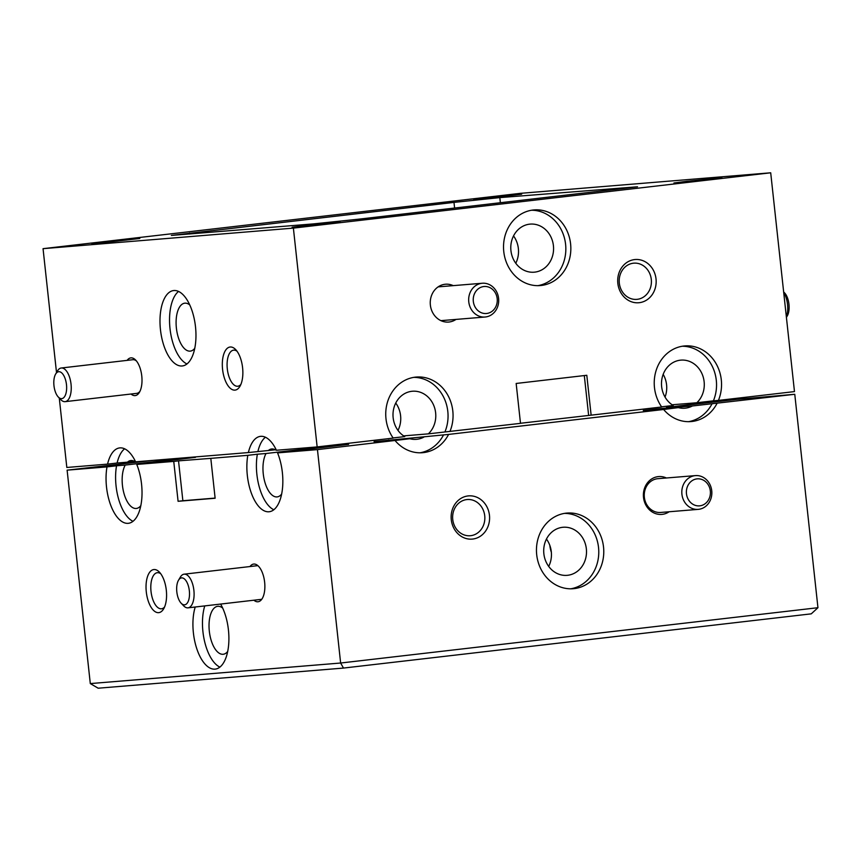 <?xml version="1.0" encoding="UTF-8"?>
<svg xmlns="http://www.w3.org/2000/svg" width="861" height="861" viewBox="0 0 861 861"><rect width="100%" height="100%" fill="white"/><g stroke="black" fill="none" stroke-linecap="round" stroke-linejoin="round"><path stroke-width="1.29" d="M184.545 604.831A13.55 6.275 -96.6 0 0 189.345 590.84A13.55 6.275 -96.6 0 0 181.617 577.882A13.55 6.275 -96.6 0 0 178.496 580.26A13.55 6.275 -96.6 0 0 181.154 603.217A13.55 6.275 -96.6 0 0 184.545 604.831M178.496 580.26L180.336 577.139A16.94 7.846 83.4 0 1 184.114 574.179A16.94 7.846 83.4 0 1 184.232 574.169A16.94 7.846 83.4 0 1 193.876 590.237A16.94 7.846 83.4 0 1 188.021 607.844A16.94 7.846 83.4 0 1 187.892 607.855A16.94 7.846 83.4 0 1 183.662 605.832L181.154 603.217M483.785 286.53A13.55 12.011 85.3 0 0 473.324 301.393A13.55 12.011 85.3 0 0 486.713 313.479A13.55 12.011 85.3 0 0 497.184 298.627A13.55 12.011 85.3 0 0 483.785 286.53M485.518 316.977A16.94 15.014 -94.7 0 1 485.077 317.02A16.94 15.014 -94.7 0 1 468.75 301.608A16.94 15.014 -94.7 0 1 481.859 283.291A16.94 15.014 -94.7 0 1 482.3 283.247A16.94 15.014 -94.7 0 1 498.627 298.659A16.94 15.014 -94.7 0 1 485.518 316.977M698.658 509.325A16.94 15.014 -94.7 0 1 698.217 509.368A16.94 15.014 -94.7 0 1 681.89 493.966A16.94 15.014 -94.7 0 1 694.999 475.649A16.94 15.014 -94.7 0 1 695.44 475.606A16.94 15.014 -94.7 0 1 711.767 491.007A16.94 15.014 -94.7 0 1 698.658 509.325M698.217 509.368L660.667 512.456A16.94 15.014 -94.7 0 1 644.362 497.303A16.94 15.014 -94.7 0 1 657.449 478.727A16.94 15.014 -94.7 0 1 657.89 478.684L695.44 475.606M696.926 478.888A13.55 12.011 85.3 0 0 686.465 493.74A13.55 12.011 85.3 0 0 699.853 505.827A13.55 12.011 85.3 0 0 710.325 490.974A13.55 12.011 85.3 0 0 696.926 478.888M551.363 552.31A16.133 7.469 83.4 0 1 549.824 545.357M817.95 607.705L811.256 613.85L343.485 668.071L98.154 688.208L90.297 683.58L340.633 663.024L817.95 607.705L794.768 394.284L736.65 399.386L666.457 407.522L725.134 400.01A37.949 17.575 83.4 0 0 725.005 400.731M451.272 519.71A21.686 19.222 85.3 0 0 472.711 539.051A21.686 19.222 85.3 0 0 489.457 515.287A21.686 19.222 85.3 0 0 468.018 495.936A21.686 19.222 85.3 0 0 451.272 519.71M452.746 519.484A18.167 16.09 85.3 0 0 470.224 535.736A18.167 16.09 85.3 0 0 484.732 515.782A18.167 16.09 85.3 0 0 467.254 499.531A18.167 16.09 85.3 0 0 452.746 519.484M666.382 477.984A18.974 16.811 85.3 0 0 643.511 497.432A18.974 16.811 85.3 0 0 669.148 511.757M536.704 554.764A37.949 33.633 85.3 0 0 573.222 588.709A37.949 33.633 85.3 0 0 603.529 547.015A37.949 33.633 85.3 0 0 567.012 513.07A37.949 33.633 85.3 0 0 536.704 554.764M570.703 588.816A37.949 33.633 85.3 0 0 598.524 547.424A37.949 33.633 85.3 0 0 564.515 513.382M543.861 553.763A24.13 21.385 85.3 0 0 567.076 575.342A24.13 21.385 85.3 0 0 586.352 548.834A24.13 21.385 85.3 0 0 563.137 527.255A24.13 21.385 85.3 0 0 543.861 553.763M548.705 566.42A24.13 21.385 85.3 0 0 551.298 551.718A24.13 21.385 85.3 0 0 546.455 539.061M146.295 591.916A21.686 10.041 -96.6 0 0 153.527 610.384A21.686 10.041 -96.6 0 0 163.644 608.856A21.686 10.041 -96.6 0 0 166.313 590.269A21.686 10.041 -96.6 0 0 159.393 572.124A21.686 10.041 -96.6 0 0 149.308 572.78A21.686 10.041 -96.6 0 0 146.295 591.916M160.716 573.727A18.167 8.406 -96.6 0 0 157.315 572.694A18.167 8.406 -96.6 0 0 151.019 591.421A18.167 8.406 -96.6 0 0 161.502 608.781A18.167 8.406 -96.6 0 0 164.569 606.994M253.898 600.203A18.974 8.782 -96.6 0 0 262.293 598.46A18.974 8.782 -96.6 0 0 264.639 582.197A18.974 8.782 -96.6 0 0 258.569 566.323A18.974 8.782 -96.6 0 0 249.991 566.549M178.087 501.296L173.75 461.41L178.528 460.861L182.866 500.736L178.087 501.296L215.132 498.25L210.805 458.364L247.807 455.329A37.949 17.575 -96.6 0 0 247.333 475.487A37.949 17.575 -96.6 0 0 269.224 511.746A37.949 17.575 -96.6 0 0 282.376 472.614A37.949 17.575 -96.6 0 0 277.565 452.886L348.619 444.362L332.873 445.761A24.13 11.171 -96.6 0 0 332.626 446.213M247.807 455.329L257.353 454.221A37.949 17.575 -96.6 0 0 256.879 474.379A37.949 17.575 -96.6 0 0 273.83 509.755M195.21 607.005A37.949 17.575 -96.6 0 0 193.391 632.846A37.949 17.575 -96.6 0 0 215.282 669.105A37.949 17.575 -96.6 0 0 228.434 629.961A37.949 17.575 -96.6 0 0 220.61 604.067M204.757 605.896A37.949 17.575 -96.6 0 0 202.938 631.737A37.949 17.575 -96.6 0 0 219.889 667.114M90.297 683.58L67.115 470.16L107.001 466.888A37.949 17.575 -96.6 0 0 106.516 487.046A37.949 17.575 -96.6 0 0 128.407 523.305A37.949 17.575 -96.6 0 0 141.559 484.173A37.949 17.575 -96.6 0 0 136.748 464.445L195.469 457.352M107.001 466.888L116.547 465.779A37.949 17.575 -96.6 0 0 116.063 485.938A37.949 17.575 -96.6 0 0 133.014 521.314M257.353 454.221L266.038 453.51A24.13 11.171 -96.6 0 0 263.262 473.862A24.13 11.171 -96.6 0 0 277.177 496.905A24.13 11.171 -96.6 0 0 281.644 494.063M222.687 608.081A24.13 11.171 -96.6 0 0 217.682 606.327A24.13 11.171 -96.6 0 0 209.32 631.21A24.13 11.171 -96.6 0 0 223.236 654.263A24.13 11.171 -96.6 0 0 227.713 651.422M116.547 465.779L125.232 465.069A24.13 11.171 -96.6 0 0 122.445 485.421A24.13 11.171 -96.6 0 0 136.361 508.464A24.13 11.171 -96.6 0 0 140.838 505.622M343.485 668.071L340.633 663.024L317.451 449.614L409.836 438.733L374.061 441.671L448.592 434.418L663.627 409.492L678.328 407.619L643.275 410.493L656.588 408.921L692.362 405.983L794.768 394.284M387.676 440.552A24.13 21.385 85.3 0 0 388.828 439.982M152.537 460.431L67.115 470.16M125.232 465.069L195.425 456.933M173.75 461.41L136.748 464.445M210.805 458.364L178.528 460.861M266.038 453.51L332.873 445.761M317.451 449.614L277.565 452.886M709.055 401.323L725.134 400.01M182.866 500.736L215.121 498.088M663.627 409.492A37.949 33.633 85.3 0 0 690.996 421.578A37.949 33.633 85.3 0 0 717.084 403.292M395.134 440.606A37.949 33.633 85.3 0 0 422.503 452.703A37.949 33.633 85.3 0 0 448.592 434.418M409.836 438.733A24.13 21.385 85.3 0 0 416.369 439.336A24.13 21.385 85.3 0 0 423.87 437.108M678.328 407.619A24.13 21.385 85.3 0 0 684.861 408.211A24.13 21.385 85.3 0 0 692.362 405.983M419.996 452.8A37.949 33.633 85.3 0 0 443.587 434.827M688.488 421.675A37.949 33.633 85.3 0 0 712.079 403.701M520.485 423.268L591.13 415.163L586.804 375.278L516.159 383.468L520.496 423.354L428.358 433.858A24.13 21.385 85.3 0 0 435.634 412.828A24.13 21.385 85.3 0 0 412.419 391.238A24.13 21.385 85.3 0 0 393.154 417.746A24.13 21.385 85.3 0 0 404.756 436.592L393.09 437.948M397.997 430.403A24.13 21.385 85.3 0 0 400.591 415.702A24.13 21.385 85.3 0 0 395.748 403.045M449.926 431.533A37.949 33.633 85.3 0 0 452.811 410.998A37.949 33.633 85.3 0 0 416.293 377.053A37.949 33.633 85.3 0 0 385.986 418.747A37.949 33.633 85.3 0 0 393.208 438.098L317.149 446.924L276.413 450.26A37.949 17.575 -96.6 0 0 260.485 436.355A37.949 17.575 -96.6 0 0 248.377 452.563L275.272 449.797M444.922 431.942A37.949 33.633 85.3 0 0 447.806 411.418A37.949 33.633 85.3 0 0 413.797 377.366M682.289 346.24A37.949 33.633 85.3 0 1 716.298 380.293A37.949 33.633 85.3 0 1 713.414 400.817L718.418 400.408A37.949 33.633 85.3 0 0 721.303 379.884A37.949 33.633 85.3 0 0 684.786 345.928A37.949 33.633 85.3 0 0 654.478 387.633A37.949 33.633 85.3 0 0 661.7 406.984L591.13 415.163M713.414 400.817L696.85 402.744A24.13 21.385 85.3 0 0 704.126 381.703A24.13 21.385 85.3 0 0 680.911 360.124A24.13 21.385 85.3 0 0 661.646 386.632A24.13 21.385 85.3 0 0 673.248 405.477L661.582 406.822M665.047 397.082A24.13 21.385 85.3 0 0 666.575 384.792A24.13 21.385 85.3 0 0 663.174 374.341M617.832 283.344A21.686 19.222 85.3 0 0 639.271 302.695A21.686 19.222 85.3 0 0 656.028 278.921A21.686 19.222 85.3 0 0 634.589 259.581A21.686 19.222 85.3 0 0 617.832 283.344M619.317 283.118A18.167 16.09 85.3 0 0 636.785 299.37A18.167 16.09 85.3 0 0 651.293 279.416A18.167 16.09 85.3 0 0 633.814 263.165A18.167 16.09 85.3 0 0 619.317 283.118M453.241 285.637A18.974 16.811 85.3 0 0 430.371 305.074A18.974 16.811 85.3 0 0 456.007 319.409M503.771 251.616A37.949 33.633 85.3 0 0 540.288 285.561A37.949 33.633 85.3 0 0 570.595 243.867A37.949 33.633 85.3 0 0 534.078 209.923A37.949 33.633 85.3 0 0 503.771 251.616M537.77 285.669A37.949 33.633 85.3 0 0 565.591 244.276A37.949 33.633 85.3 0 0 531.581 210.235M222.579 369.391A21.686 10.041 -96.6 0 0 229.812 387.848A21.686 10.041 -96.6 0 0 239.928 386.331A21.686 10.041 -96.6 0 0 242.598 367.744A21.686 10.041 -96.6 0 0 235.666 349.588A21.686 10.041 -96.6 0 0 225.593 350.244A21.686 10.041 -96.6 0 0 222.579 369.391M237.001 351.202A18.167 8.406 -96.6 0 0 233.6 350.158A18.167 8.406 -96.6 0 0 227.304 368.895A18.167 8.406 -96.6 0 0 237.776 386.245A18.167 8.406 -96.6 0 0 240.854 384.458M136.641 393.369A16.94 7.846 -96.6 0 0 136.759 393.359A16.94 7.846 -96.6 0 0 139.977 391.26M131.033 394.026A18.974 8.782 -96.6 0 0 139.439 392.282A18.974 8.782 -96.6 0 0 141.774 376.02A18.974 8.782 -96.6 0 0 135.715 360.135A18.974 8.782 -96.6 0 0 127.137 360.361M160.458 329.698A37.949 17.575 -96.6 0 0 182.349 365.957A37.949 17.575 -96.6 0 0 195.501 326.814A37.949 17.575 -96.6 0 0 173.61 290.555A37.949 17.575 -96.6 0 0 160.458 329.698M178.55 291.438A37.949 17.575 -96.6 0 0 170.004 328.59A37.949 17.575 -96.6 0 0 186.955 363.966M104.676 241.995L91.826 243.685L103.417 242.705L139.805 238.475L104.676 241.995M686.798 181.294L673.948 182.984L685.539 182.005L721.927 177.775L686.798 181.294M486.53 197.729L473.69 199.418L485.27 198.45L521.658 194.209L486.53 197.729M304.945 225.55L292.094 227.239L303.685 226.271L340.063 222.03L304.945 225.55M55.642 374.072L57.472 370.951A16.94 7.846 83.4 0 1 61.26 368.002A16.94 7.846 83.4 0 1 61.379 367.991A16.94 7.846 83.4 0 1 71.022 384.06A16.94 7.846 83.4 0 1 65.156 401.656A16.94 7.846 83.4 0 1 65.038 401.667A16.94 7.846 83.4 0 1 60.797 399.655L58.3 397.029A13.55 6.275 -96.6 0 0 61.691 398.643A13.55 6.275 -96.6 0 0 66.48 384.663A13.55 6.275 -96.6 0 0 58.763 371.704A13.55 6.275 -96.6 0 0 55.642 374.072A13.55 6.275 -96.6 0 0 58.3 397.029M136.479 361.017A16.94 7.846 -96.6 0 0 132.981 359.694A16.94 7.846 -96.6 0 0 132.852 359.704A16.94 7.846 -96.6 0 0 132.734 359.715M786.373 317.052A16.94 7.846 -96.6 0 0 783.693 292.363M510.939 250.616A24.13 21.385 85.3 0 0 534.154 272.194A24.13 21.385 85.3 0 0 553.419 245.686A24.13 21.385 85.3 0 0 530.204 224.108A24.13 21.385 85.3 0 0 510.939 250.616M515.771 263.272A24.13 21.385 85.3 0 0 518.365 248.571A24.13 21.385 85.3 0 0 513.533 235.914M189.754 304.934A24.13 11.171 -96.6 0 0 184.749 303.18A24.13 11.171 -96.6 0 0 176.387 328.063A24.13 11.171 -96.6 0 0 190.303 351.116A24.13 11.171 -96.6 0 0 194.78 348.274M783.65 291.922L784.629 292.944A13.55 6.275 83.4 0 1 787.288 315.901L786.416 317.386M453.984 202.389L171.361 235.43L313.931 223.849L359.769 219.06L637.506 186.794L499.821 197.61L453.984 202.389L454.597 208.071M43.05 248.668L293.386 228.111L770.703 172.792L520.367 193.338L43.05 248.668L56.514 372.587M588.633 415.368L584.307 375.568M124.608 448.796A37.949 17.575 -96.6 0 0 117.107 463.024L107.56 464.122A37.949 17.575 -96.6 0 1 119.668 447.914A37.949 17.575 -96.6 0 1 135.597 461.819L248.377 452.563M135.457 461.518L134.811 461.571A24.13 11.171 -96.6 0 0 130.807 460.538A24.13 11.171 -96.6 0 0 127.45 462.174L117.107 463.024M134.456 461.356L127.45 462.174M59.28 398.062L66.824 467.469L107.56 464.122M696.85 402.744L672.14 404.767M718.418 400.408L794.477 391.594L770.703 172.792M428.358 433.858L403.648 435.892M276.263 449.948L275.617 450.002A24.13 11.171 -96.6 0 0 271.624 448.979A24.13 11.171 -96.6 0 0 268.255 450.615M265.425 437.237A37.949 17.575 -96.6 0 0 257.923 451.455M293.386 228.111L317.149 446.924M189.657 234.052L189.549 233.04M500.381 202.766L499.821 197.61M188.021 607.844L261.755 599.299M184.114 574.179L257.859 565.634M485.077 317.02L440.918 320.647M482.3 283.247L438.141 286.874M61.26 368.002L132.852 359.704M65.156 401.656L136.759 393.359"/></g></svg>
